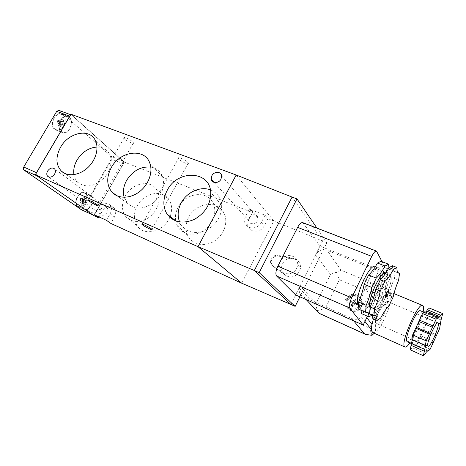 <?xml version="1.0" encoding="UTF-8"?>
<svg xmlns="http://www.w3.org/2000/svg" width="466" height="466" viewBox="0 0 466 466"><rect width="100%" height="100%" fill="white"/><g stroke="black" fill="none" stroke-linecap="round" stroke-linejoin="round"><path stroke-width="0.35" stroke-dasharray="2.33 1.75" d="M372.887 332.625L373.004 332.666C379.167 335.456 396.455 295.048 390.357 292.147L390.188 292.054C389.36 291.693 388.23 292.147 386.803 293.429L379.877 281.109L364.132 313.962L361.657 317.13C358.587 319.455 355.302 319.926 351.795 318.54L303.791 297.168C300.203 295.281 298.7 292.287 299.271 288.18L300.052 285.92L295.572 294.879M371.92 331.483L373.068 331.961L375.066 331.809C376.621 328.122 374.262 320.02 376.732 313.199C380.483 307.001 388.434 303.22 391.067 298.059C390.584 294.943 389.955 293.027 389.18 292.298C388.83 291.722 388.038 292.1 386.803 293.429C382.58 297.092 376.295 308.946 373.4 318.831M374.239 333.231L375.066 331.809M384.048 267.082L383.291 274.025C380.734 280.078 378.975 285.652 378.008 290.743L385.161 293.714C386.168 288.617 387.962 283.019 390.531 276.932L391.364 269.983L383.005 266.925C381.736 266.331 381.095 264.443 381.077 261.269M391.364 269.983L390.351 269.837L388.924 267.799M358.115 308.97L359.804 309.069L360.917 310.193M372.037 315.033L372.619 314.498L365.402 311.352C368.402 305.824 371.221 301.852 373.849 299.434L380.996 302.463L385.161 293.714M372.619 314.498C375.613 308.923 378.404 304.915 380.996 302.463M383.291 274.025L390.531 276.932M372.835 318.581L376.446 316.164C379.44 310.572 382.219 306.541 384.788 304.071L388.959 295.293L393.158 297.04M372.177 315.098L371.134 314.002L369.515 313.938M392.529 265.766C392.483 268.94 393.054 270.816 394.253 271.381L397.912 272.575M388.959 295.293C389.99 290.184 391.795 284.58 394.376 278.476L395.25 271.521M380.466 276.798C378.421 289.765 367.045 309.669 362.944 307.1C355.808 305.166 373.202 263.838 379.388 268.032L380.303 268.958C381.037 270.437 381.106 272.965 380.512 276.542M378.008 290.743L373.849 299.434M365.402 311.352L361.68 313.694M375.474 266.47L376.441 267.42C380.885 274.037 364.96 309.098 359.111 305.44L358.272 304.642M368.973 282.92C369.771 283.934 367.068 289.916 366.101 289.281C364.895 288.92 367.767 282.105 368.833 282.792L368.973 282.92M382.05 261.647L387.957 273.28L367.435 316.216M387.957 273.28L319.95 246.112L315.564 254.885C318.348 250.417 322.192 248.885 327.109 250.294L375.369 269.622C380.215 272.138 381.718 275.965 379.877 281.109M302.848 222.655L319.95 246.112M316.944 228.101L326.905 242.687L303.523 289.596L300.052 285.92M371.996 335.334L369.538 328.116L383.699 298.362L391.254 294.745C390.164 292.258 388.394 290.242 385.941 288.704L341.141 270.268L330.458 274.422L315.564 254.885M330.458 274.422L316.292 303.139L303.523 289.596L299.918 296.819M326.905 242.687L322.6 240.986L290.883 304.444M292.089 197.077L322.6 240.986L273.839 220.989L236.192 175.006M278.254 256.079L293.743 258.869C298.421 260.086 300.681 263.156 300.523 268.078L299.551 271.334C295.724 276.99 291.011 278.324 285.419 275.348L273.07 266.249L271.101 262.853C271.323 258.321 273.705 256.067 278.254 256.079L277.561 255.327L293.091 258.117C286.101 257.96 282.21 261.35 281.423 268.3C281.58 270.944 282.687 273.059 284.738 274.643L272.36 265.521L270.391 262.119C270.612 257.576 273.006 255.316 277.561 255.327M296.76 268.189L297.757 264.892C297.704 258.962 294.728 255.84 288.809 255.531C282.879 256.591 279.676 260.069 279.204 265.964C279.052 274.969 292.864 276.845 296.76 268.189M265.043 215.199L261.31 222.393C257.815 229.872 246.025 229.68 244.79 222.247C244.365 220.208 244.667 218.175 245.699 216.16L249.415 209.071L265.043 215.199L267.927 218.665L273.839 220.989L241.738 283.212M249.368 217.628C251.261 213.579 257.721 213.871 258.094 218.053C259.09 223.552 249.694 226.231 248.873 220.715L249.368 217.628M267.927 218.665L264.245 225.777C260.797 233.169 249.129 232.959 247.895 225.596C247.469 223.575 247.761 221.566 248.78 219.573L252.444 212.56L124.364 162.092L94.016 215.741M249.415 209.071L252.444 212.56M94.109 214.698L97.749 208.261C101.594 203.042 105.607 201.906 109.79 204.848C111.799 207.288 111.916 210.277 110.145 213.812L106.481 220.336M100.668 209.566C102.666 206.84 104.763 206.234 106.959 207.743C110.244 210.766 104.04 217.634 100.947 214.389C99.794 213.102 99.701 211.494 100.668 209.566M99.042 216.946L102.147 211.442C105.945 206.275 109.924 205.156 114.077 208.086C116.081 210.51 116.203 213.469 114.455 216.97L110.838 223.424M210.382 189.86C217.016 192.54 220.779 197.631 221.67 205.139C221.775 215.974 216.725 224.303 206.525 230.122C195.871 234.445 187.454 232.75 181.268 225.043L179.596 221.938M150.798 167.09C156.541 168.139 160.49 171.366 162.64 176.783C165.238 186.528 162.022 195.318 152.994 203.159C143.138 209.578 134.668 209.653 127.585 203.374L124.148 197.293M97.015 147.052C102.52 147.046 106.597 149.248 109.248 153.658C113.285 160.718 110.401 172.269 102.648 179.427C93.544 186.779 85.383 187.839 78.154 182.602C75.923 180.546 74.525 177.89 73.948 174.633M188.771 217.127C196.005 202.413 218.199 199.774 224.123 213.411C228.544 222.317 223.831 235.505 213.97 241.341C204.166 247.306 191.916 244.417 187.734 235.487C185.153 229.645 185.497 223.523 188.771 217.127M175.618 220.698C174.971 216.16 175.833 211.669 178.198 207.23C185.445 192.627 207.417 189.878 213.189 203.339C217.5 212.129 212.752 225.2 202.96 231.043C193.233 237.008 181.134 234.223 177.057 225.41L175.647 220.901M169.81 217.313C164.23 231.503 144.448 236.681 137.429 226.126C133.457 220.121 133.41 213.329 137.284 205.745C143.778 193.174 161.609 189.132 168.529 198.999C172.012 203.916 172.548 209.752 170.142 216.492M125.348 195.854C131.849 183.394 149.464 179.288 156.221 188.992C161.65 196.023 159.191 208.721 150.803 215.95C142.485 223.284 130.532 223.185 125.337 215.991C121.463 210.084 121.463 203.368 125.348 195.854M70.943 114.228L124.364 162.092M36.255 173.369L70.203 115.65L71.781 115.131L123.618 161.562L123.624 163.263L94.668 214.459L93.305 215.117L36.406 175.321L36.173 173.335M187.786 162.453L188.247 163.059C189.819 165.692 179.503 160.904 178.391 158.498C176.952 156.18 185.416 159.739 187.786 162.453M132.763 141.967L133.445 142.794C134.808 145.182 124.911 140.254 123.985 138.087C122.791 136.101 130.224 139.375 132.763 141.967M94.895 213.859L123.473 163.199L94.895 213.859L83.134 208.518L81.276 209.659M93.305 215.117L36.406 175.321M71.781 115.131L123.618 161.562M60.638 126.461L60.003 125.925L60.97 124.282L60.9 122.995L59.788 122.04L60.341 121.102L61.454 122.057L62.485 121.713L63.452 120.077L64.081 120.618L63.114 122.255L63.178 123.542L64.279 124.486L63.731 125.418L62.63 124.474L61.605 124.818L60.638 126.461L56.8 124.696L57.767 123.059L57.697 121.777L56.572 120.822L57.126 119.884L58.244 120.84L59.275 120.502L60.242 118.865L60.871 119.413L59.91 121.044L59.98 122.325L61.081 123.269L60.533 124.195L59.432 123.257L58.401 123.595L57.434 125.232M61.605 124.818L58.401 123.595M62.63 124.474L59.432 123.257M63.731 125.418L60.533 124.195M64.279 124.486L61.081 123.269M63.178 123.542L59.98 122.325M63.114 122.255L59.91 121.044M64.081 120.618L60.871 119.413M63.452 120.077L60.242 118.865M62.485 121.713L59.275 120.502M61.454 122.057L58.244 120.84M60.341 121.102L57.126 119.884M59.788 122.04L56.572 120.822M60.9 122.995L57.697 121.777M60.97 124.282L57.767 123.059M60.003 125.925L56.8 124.696M83.164 204.009L82.616 203.625L83.49 202.098L83.443 200.997L82.482 200.31L82.983 199.442L83.938 200.13L84.847 199.716L85.715 198.19L86.257 198.586L85.389 200.106L85.429 201.201L86.379 201.883L85.884 202.751L84.934 202.069L84.031 202.483L83.164 204.009L79.639 202.285L80.513 200.764L80.467 199.669L79.5 198.976L80.001 198.108L80.962 198.801L81.865 198.388L82.732 196.873L83.28 197.264L82.412 198.784L82.459 199.873L83.408 200.555L82.913 201.417L81.964 200.735L81.061 201.149L80.187 202.669M84.031 202.483L81.061 201.149M84.934 202.069L81.964 200.735M85.884 202.751L82.913 201.417M86.379 201.883L83.408 200.555M85.429 201.201L82.459 199.873M85.389 200.106L82.412 198.784M86.257 198.586L83.28 197.264M85.715 198.19L82.732 196.873M84.847 199.716L81.865 198.388M83.938 200.13L80.962 198.801M82.983 199.442L80.001 198.108M82.482 200.31L79.5 198.976M83.443 200.997L80.467 199.669M83.49 202.098L80.513 200.764M82.616 203.625L79.639 202.285M69.288 117.659C74.63 121.882 68.386 134.93 62.38 132.047C55.337 129.63 61.209 113.716 67.995 116.861L69.288 117.659M69.516 117.275C75.16 121.737 68.554 135.524 62.211 132.478C54.767 129.921 60.97 113.104 68.147 116.424L69.516 117.275M62.846 115.265C68.234 119.488 62.013 132.449 55.972 129.56C48.889 127.125 54.708 111.31 61.541 114.467L62.846 115.265M63.073 114.881C68.764 119.348 62.188 133.043 55.803 129.985C48.318 127.41 54.47 110.692 61.693 114.03L63.073 114.881M91.045 196.099C95.92 199.273 89.408 211.838 84.288 209.077C78.538 206.822 85.016 192.86 90.456 195.755L91.045 196.099M91.249 195.737C96.404 199.099 89.513 212.374 84.107 209.455C78.032 207.073 84.876 192.312 90.625 195.37L91.249 195.737M85.062 193.472C89.985 196.658 83.49 209.147 78.335 206.368C72.545 204.096 78.987 190.215 84.474 193.122L85.062 193.472M85.266 193.11C90.468 196.489 83.6 209.677 78.148 206.747C72.032 204.341 78.841 189.668 84.643 192.743L85.266 193.11M58.821 110.355L111.258 156.43L111.298 159.081L83.134 208.518M71.618 115.073L123.461 161.498M410.167 349.797L412.427 347.787L413.196 346.337L415.124 344.624L415.13 345.376L417.303 343.442L426.693 323.101L427.928 314.463L429.46 308.102M411.857 339.609L412.229 339.772M425.429 312.103L424.724 312.657L424.736 311.812M412.841 344.019L413.173 344.345C416.668 346.739 430.433 314.451 426.419 313.28C423.349 310.671 410.039 340.762 412.841 344.019M407.307 341.735C411.029 343.943 424.608 312.01 420.466 310.799M409.981 342.924C415.13 335.875 421.648 320.521 423.157 311.923M424.724 312.657L438.162 318.266M427.538 318.517L440.253 323.864M426.693 323.101L439.607 328.582M412.264 339.557L425.674 345.475M415.124 344.624L428.143 350.397M415.13 345.376L427.602 350.921M413.196 346.337L426.297 352.174M412.427 347.787L425.534 353.642M430.2 349.145L417.303 343.442M423.786 329.392L436.694 334.943M423.151 330.219L436.077 335.788M420.606 335.736L433.531 341.362M420.233 337.099L433.135 342.731M376.464 323.34C373.749 320.567 383.471 298.939 386.436 301.106L386.838 301.49C389.273 304.729 379.802 325.647 376.796 323.625L376.464 323.34M357.649 296.155C362.379 298.91 363.468 302.772 360.929 307.729C355.727 315.995 342.207 308.708 346.791 300.273C349.349 296.061 352.972 294.687 357.649 296.155M391.067 298.059L391.254 294.745M353.146 306.791L352.098 306.331L353.356 303.727L350.729 302.585L351.23 301.549L353.857 302.684L355.115 300.087L356.17 300.535L354.911 303.139L357.556 304.281L357.049 305.329L354.41 304.182L353.146 306.791L352.226 305.597L351.166 305.137L352.098 306.331M357.148 297.192C361.173 299.533 362.117 302.818 359.997 307.047C355.575 314.247 343.821 307.933 347.869 300.657C350.077 297.092 353.17 295.939 357.148 297.192M356.257 295.945C360.3 298.292 361.249 301.595 359.111 305.853C354.661 313.094 342.848 306.756 346.92 299.434C349.145 295.846 352.255 294.687 356.257 295.945M356.758 294.902C361.511 297.669 362.606 301.549 360.049 306.535C354.818 314.853 341.223 307.531 345.836 299.05C348.411 294.815 352.051 293.429 356.758 294.902M316.292 303.139L316.129 305.801L317.241 310.63L319.262 313.42M317.241 310.63L325.332 308.375L369.538 328.116M336.271 271.958L339.359 279.757L325.332 308.375M394.376 278.476L398.628 280.183M376.446 316.164L380.687 318.004M384.788 304.071L388.988 305.847M351.166 305.137L352.436 302.516L353.356 303.727M352.436 302.516L349.797 301.374L350.729 302.585M349.797 301.374L350.304 300.331L351.23 301.549M350.304 300.331L352.943 301.467L353.857 302.684M352.943 301.467L354.207 298.852L355.115 300.087M354.207 298.852L355.267 299.306L356.17 300.535M355.267 299.306L354.003 301.927L354.911 303.139M354.003 301.927L356.659 303.075L357.556 304.281M356.659 303.075L356.152 304.123L357.049 305.329M356.152 304.123L353.496 302.976L354.41 304.182M353.496 302.976L352.226 305.597M427.182 318.517L440.224 324.004M427.928 314.463L441.057 319.944M428.586 312.832L441.721 318.301M366.8 317.544L364.132 313.962M353.682 320.818L351.795 318.54M374.227 309.931L376.487 310.315C378.666 308.76 381.089 305.737 383.763 301.246L390.089 285.751C391.259 280.835 391.545 277.218 390.939 274.893L388.848 274.095C386.704 275.412 384.229 278.371 381.427 282.984L374.81 299.219C373.668 304.269 373.476 307.84 374.227 309.931M370.045 307.729L370.319 308.242C374.891 315.581 392.972 274.724 386.18 272.482M376.912 251.541L303.43 223.144M273.07 266.249L272.36 265.521M285.419 275.348L284.738 274.643M293.743 258.869L293.091 258.117M245.699 216.16L248.78 219.573M261.31 222.393L264.245 225.777M97.749 208.261L102.147 211.442M110.145 213.812L114.455 216.97M123.21 163.799L111.298 159.081M123.199 161.125L111.258 156.43M72.084 115.341L59.205 110.593M383.699 298.362L339.359 279.757M385.941 288.704L375.369 269.622M341.141 270.268L327.109 250.294M306.185 299.615L303.791 297.168M372.311 331.716L373.004 332.666M389.18 292.298L390.357 292.147M361.657 317.13L364.948 321.412M373.068 331.961L373.948 333.103M390.351 269.837L383.005 266.925M367.097 312.243L359.804 309.069M385.429 273.629C386.157 274.888 387.782 275.546 390.31 275.604C392.261 276.536 391.073 284.51 386.792 294.885C382.068 304.95 378.474 309.843 376.015 309.575C375.689 309.109 373.266 306.791 371.076 307.374L370.272 306.791M359.111 305.44L362.944 307.1M375.509 266.482L379.388 268.032M366.101 289.281L372.567 291.984M374.967 292.986L385.574 297.425M368.833 282.792L375.293 285.454M377.087 286.194L388.341 290.836M270.391 262.119L271.101 262.853M279.204 265.964L281.423 268.3M297.757 264.892L300.523 268.078M247.895 225.596L244.79 222.247M258.094 218.053L221.653 175.956M248.873 220.715L214.179 182.439M114.077 208.086L109.79 204.848M106.959 207.743L54.545 168.855M100.947 214.389L48.394 176.835M221.67 205.139L210.737 192.411M181.268 225.043L176.09 221.059M162.64 176.783L149.901 163.403M127.585 203.374L117.013 195.807M109.248 153.658L95.093 139.981M78.154 182.602L64.535 173.311M177.057 225.41L187.734 235.487M213.189 203.339L224.123 213.411M125.337 215.991L137.429 226.126M156.221 188.992L168.529 198.999M55.972 129.56L62.38 132.047M61.541 114.467L67.995 116.861M55.803 129.985L62.211 132.478M61.693 114.03L68.147 116.424M78.335 206.368L84.288 209.077M84.474 193.122L90.456 195.755M78.148 206.747L84.107 209.455M84.643 192.743L90.625 195.37M70.651 114.718L71.706 115.102M426.419 313.28L424.101 312.313M413.173 344.345L411.577 343.634M393.956 293.615L390.188 292.054M438.005 322.804L386.436 301.106M428.068 346.221L376.796 323.625M359.997 307.047L359.111 305.853M347.869 300.657L346.92 299.434M360.929 307.729L360.049 306.535M346.791 300.273L345.836 299.05M299.271 288.18L316.129 305.801M398.57 273.093L394.253 271.381M375.38 315.849L371.134 314.002M97.988 205.424L133.445 142.794M88.592 200.229L123.985 138.087M151.933 229.342L188.247 163.059M142.235 224.088L178.391 158.498"/><path stroke-width="0.7" d="M364.948 321.412L371.082 329.375L372.002 324.54C371.32 328.425 371.414 330.959 372.282 332.147L372.887 332.625M371.082 329.375L371.92 331.483M353.682 320.818L364.447 333.802L365.56 334.378L371.996 335.334L374.239 333.231M388.924 267.799L388.562 264.205L385.021 266.01C381.969 271.631 379.044 275.662 376.248 278.097L371.746 287.458C370.744 292.945 368.891 298.887 366.177 305.294L365.56 312.214L367.208 312.296C368.315 312.855 368.903 314.387 368.967 316.886L372.037 315.033M365.56 312.214L358.115 308.97L358.645 302.055C361.342 295.689 363.171 289.765 364.121 284.289L368.612 274.992C371.454 272.598 374.408 268.608 377.466 263.028L381.077 261.269L388.562 264.205M377.466 263.028L385.021 266.01M368.612 274.992L376.248 278.097M364.121 284.289L371.746 287.458M358.645 302.055L366.177 305.294M360.917 310.193L361.68 313.694L368.967 316.886M397.912 272.575L399.548 273.222L398.57 273.093C397.399 272.534 396.851 270.664 396.927 267.49L392.529 265.766L389.034 267.595C385.988 273.239 383.075 277.287 380.303 279.74L375.8 289.141C374.769 294.634 372.893 300.587 370.173 307.012L369.515 313.938L373.895 315.843L375.485 315.896C376.551 316.437 377.093 317.958 377.116 320.457L372.835 318.581L372.177 315.098M358.272 304.642C353.461 298.729 369.788 262.591 375.474 266.47M389.034 267.595L393.479 269.348L396.927 267.49M393.479 269.348C390.432 275.016 387.537 279.093 384.788 281.569L380.279 291C379.225 296.498 377.326 302.475 374.6 308.917L373.895 315.843M399.548 273.222L398.628 280.183C396.042 286.305 394.219 291.926 393.158 297.04L388.988 305.847C386.442 308.335 383.675 312.389 380.687 318.004L377.116 320.457M388.469 290.965C389.174 291.943 386.448 298.024 385.574 297.425C384.467 297.11 387.38 290.196 388.341 290.836L388.469 290.965M367.435 316.216L363.2 325.07L349.611 307.979C348.772 306.162 349.453 302.789 351.655 297.867L371.757 256.387C373.68 252.624 375.258 250.865 376.487 251.098L382.05 261.647M363.2 325.07L295.572 294.879L276.6 276.006C275.342 274.09 275.773 270.816 277.887 266.191L297.634 227.361C299.551 223.849 301.286 222.282 302.848 222.655L376.429 251.075M299.918 296.819L295.153 306.389L259.178 272.651L296.993 198.889L316.944 228.101M295.153 306.389L290.883 304.444L254.325 270.507L198.003 246.677L236.192 175.006L292.089 197.077L254.325 270.507L259.178 272.651M296.993 198.889L292.089 197.077M241.738 283.212L110.838 223.424L106.481 220.336L94.109 214.698L98.553 217.814L94.016 215.741L35.352 174.733L198.003 246.677L241.738 283.212L290.883 304.444M211.873 175.723L211.238 179.194C211.774 183.645 218.81 183.651 220.989 179.154L221.653 175.956C221.333 171.284 214.092 171.144 211.873 175.723M98.553 217.814L99.042 216.946M47.608 171.051C46.478 173.206 46.513 174.971 47.73 176.364C50.072 177.866 52.361 177.103 54.604 174.08C55.704 171.977 55.687 170.236 54.545 168.855C52.209 167.253 49.891 167.987 47.608 171.051M179.596 221.938C177.243 215.787 177.779 209.415 181.204 202.821C186.808 192.109 200.427 185.969 210.382 189.86M167.242 190.268C177.441 169.519 209.875 170.393 210.737 192.411C210.772 204.091 205.267 213.102 194.229 219.457C182.719 224.193 173.678 222.422 167.108 214.162C162.745 206.939 162.791 198.976 167.242 190.268M124.148 197.293C122.657 191.817 123.473 186.196 126.606 180.424C132.781 170.737 140.843 166.292 150.798 167.09M111.258 167.649C120.036 150.798 144.973 147.646 149.901 163.403C153.151 172.286 148.532 184.88 139.311 191.829C130.119 198.842 118.125 198.912 112.061 192.254C106.586 185.41 106.318 177.208 111.258 167.649M73.948 174.633C73.22 169.857 74.245 165.005 77.024 160.088C82.115 152.032 88.779 147.687 97.015 147.052M60.609 147.18C68.549 132.624 89.105 128.063 95.093 139.981C99.345 147.495 96.142 159.914 87.765 167.655C79.441 175.466 67.704 176.981 61.547 171.272C55.769 164.987 55.454 156.955 60.609 147.18M170.142 216.492L169.81 217.313M35.352 174.733L70.943 114.228L236.192 175.006M151.392 228.87L151.933 229.342C153.92 231.322 143.551 226.202 142.031 224.461C140.225 222.707 148.66 226.674 151.392 228.87M97.196 204.76L97.988 205.424C99.741 207.207 89.728 202.087 88.424 200.531C86.909 199.034 94.336 202.611 97.196 204.76M36.173 173.335L70.121 115.62M81.276 209.659L23.993 170.073C23.178 169.339 23.09 168.325 23.725 167.038L56.718 111.38L58.821 110.355L70.651 114.718M36.092 173.3L70.04 115.591M92.961 215.007L36.406 175.466M412.229 339.772L410.167 349.797L423.373 355.733L425.534 353.642L426.297 352.174L428.143 350.397L428.12 351.148L430.2 349.145L439.607 328.582L441.057 319.944L442.7 313.566L438.162 318.266L438.203 317.428L436.118 319.216L426.186 340.838L425.295 345.539L425.674 345.475L423.373 355.733M438.203 317.428L424.736 311.812L422.551 313.536L412.637 334.914L411.857 339.609L425.295 345.539M442.7 313.566L429.46 308.102L427.357 309.756L426.594 311.183L425.429 312.103M427.846 345.976L428.068 346.221C430.403 347.927 440.784 323.55 438.04 322.816C435.984 320.992 426.041 343.547 427.846 345.976M424.101 312.313L420.466 310.799C417.251 308.131 403.975 338.077 406.923 341.392L407.307 341.735M423.157 311.923C423.827 308.183 423.67 306.034 422.674 305.463C418.369 301.817 400.422 342.37 404.5 346.605L404.937 347.013C406.026 347.426 407.709 346.069 409.981 342.924M366.8 317.544L372.002 324.54L373.4 318.831M440.253 323.864L440.551 323.992M426.594 311.183L439.945 316.729M427.357 309.756L440.696 315.284M436.118 319.216L422.551 313.536M416.412 327.382L429.943 333.207M415.724 328.25L429.279 334.099M419.091 321.604L432.629 327.365M419.482 320.148L433.048 325.903M426.186 340.838L412.637 334.914M411.595 343.588L424.91 349.506M410.925 345.254L424.235 351.183M427.602 350.921L428.12 351.148M365.56 334.378L319.262 313.42L306.185 299.615M380.303 279.74L384.788 281.569M375.8 289.141L380.279 291M370.173 307.012L374.6 308.917M386.18 272.482C381.374 269.08 366.532 301.397 370.045 307.729M371.757 256.387L297.634 227.361M351.655 297.867L277.887 266.191M349.611 307.979L276.6 276.006M69.609 116.151L56.718 111.38M36.395 172.612L23.725 167.038M36.633 175.665L23.993 170.073M92.757 214.896L80.985 209.525M364.447 333.802L319.857 313.624M370.272 306.791C368.973 304.968 370.61 296.096 374.664 286.98C379.114 277.742 382.574 273.204 385.05 273.367L385.429 273.629M372.567 291.984L374.967 292.986M375.293 285.454L377.087 286.194M214.179 182.439L211.238 179.194M48.394 176.835L47.73 176.364M176.09 221.059L167.108 214.162M117.013 195.807L112.061 192.254M64.535 173.311L61.547 171.272M81.119 209.601L92.885 214.972M411.577 343.634L407.267 341.718M422.598 305.434L393.956 293.615M404.937 347.013L372.829 332.602M88.424 200.531L88.592 200.229M142.031 224.461L142.235 224.088"/></g></svg>
